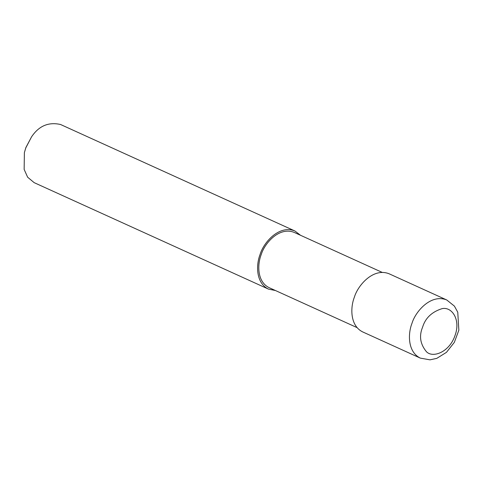 <?xml version="1.0" encoding="UTF-8"?>
<svg xmlns="http://www.w3.org/2000/svg" width="483" height="483" viewBox="0 0 483 483"><rect width="100%" height="100%" fill="white"/><g stroke="black" fill="none" stroke-linecap="round" stroke-linejoin="round"><path stroke-width="0.72" d="M446.751 299.973L389.153 273.801C373.274 267.365 357.825 285.441 354.383 297.148C350.272 307.478 349.952 325.717 362.733 331.942L420.331 358.114L429.979 359.841L436.771 358.368L446.443 352.361L454.34 342.362L458.85 330.209L457.757 312.205L454.4 306.107L446.751 299.973C430.878 293.537 415.422 311.613 411.981 323.32C407.869 333.65 407.549 351.884 420.331 358.114M382.198 272.394L294.238 232.426C279.156 226.316 264.473 243.486 261.206 254.607C257.3 264.418 256.998 281.746 269.14 287.663L357.1 327.631M300.535 235.287L294.896 230.977C279.023 224.541 263.567 242.617 260.132 254.324C256.02 264.654 255.7 282.887 268.482 289.118L275.437 290.524M294.896 230.977L60.574 124.505C48.535 121.782 38.863 125.906 31.546 136.87L25.81 147.852L24.379 152.64L24.15 169.424L27.652 177.219L34.154 182.646L268.482 289.118M31.546 136.87L25.847 147.617L24.379 152.64M422.607 327.13C418.918 335.969 420.21 344.186 426.489 351.775C433.07 358.404 449.425 351.92 454.944 335.715C461.042 319.661 451.798 306.385 442.011 308.667C431.838 311.891 425.366 318.049 422.607 327.13"/></g></svg>
